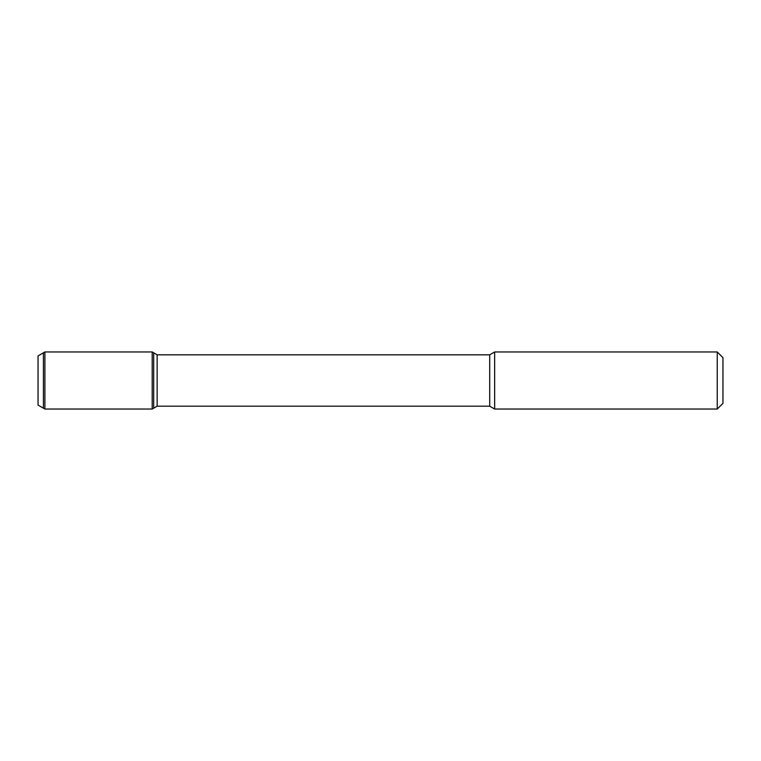 <?xml version="1.0" encoding="UTF-8"?>
<svg xmlns="http://www.w3.org/2000/svg" width="761" height="761" viewBox="0 0 761 761"><rect width="100%" height="100%" fill="white"/><g stroke="black" fill="none" stroke-linecap="round" stroke-linejoin="round"><path stroke-width="1.14" d="M722.95 403.33L717.243 409.038L722.95 403.33L722.95 357.67L717.243 351.963L494.65 351.963L494.65 409.038L489.703 406.184L489.703 354.816L157.147 354.816L152.2 351.963L44.899 351.963L44.899 409.038L152.2 409.038L152.2 351.963M38.05 405.08L43.415 408.181L38.05 405.08L38.05 355.92L44.899 351.963M157.147 406.184L489.703 406.184L157.147 406.184L152.2 409.038L44.899 409.038L43.415 408.181L43.415 352.819L43.415 408.181L44.899 409.038L43.415 408.181L44.899 409.038L152.2 409.038L153.684 408.181L153.684 352.819L153.684 408.181L157.147 406.184L157.147 354.816M489.703 406.184L494.65 409.038L717.243 409.038L717.243 351.963M152.2 409.038L153.684 408.181L152.2 409.038L44.899 409.038M489.703 354.816L494.65 351.963M717.243 409.038L494.65 409.038"/></g></svg>
